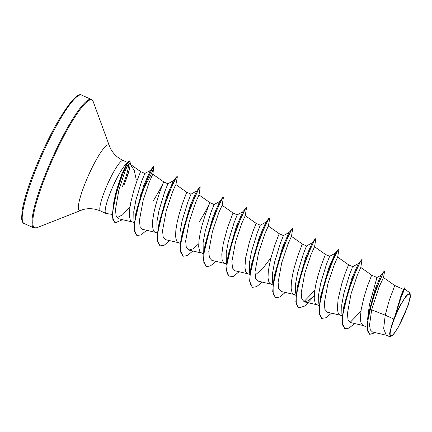 <?xml version="1.0" encoding="UTF-8"?>
<svg xmlns="http://www.w3.org/2000/svg" width="432" height="432" viewBox="0 0 432 432"><rect width="100%" height="100%" fill="white"/><g stroke="black" fill="none" stroke-linecap="round" stroke-linejoin="round"><path stroke-width="0.65" d="M404.725 313.778A22.858 3.785 -65.9 0 1 391.262 335.842A22.858 3.785 -65.9 0 1 395.437 316.143A22.858 3.785 -65.9 0 1 408.904 294.079A22.858 3.785 -65.9 0 1 404.725 313.778M124.108 184.831L129.368 169.722L129.87 166.639C130.037 164.657 129.87 163.663 129.373 163.658L130.324 164.338L134.26 170.413L136.312 180.063M124.054 184.594A27.443 4.547 114.1 0 0 129.562 168.777M113 206.728L116.127 191.435L121.689 174.312L126.684 163.717L128.131 161.773L129.924 160.709L130.399 164.176M126.997 163.301A27.675 4.585 114.1 0 0 111.575 189.572A27.675 4.585 114.1 0 0 105.872 213.397A27.675 4.585 114.1 0 0 106.072 213.457L112.234 214.423M130.081 164.133L129.373 163.658L127.602 165.461L124.988 171.256L118.816 190.339L115.457 209.752L116.159 216.065L118.714 218.808L132.435 221.999M393.784 319.005A24.71 4.093 -65.9 0 1 394.94 316.186A24.71 4.093 -65.9 0 1 394.999 316.046L400.507 297.227L403.38 289.364L394.783 285.509L389.232 300.424L385.22 315.166L393.784 319.005L391.77 324.94L389.632 333.283L390.155 336.906L393.336 334.719L398.342 327.105L408.073 305.532L410.4 296.897L410.054 292.912L406.301 295.569L400.275 305.257L394.999 316.046M367.535 319.54L369.392 304.733L376.958 277.517L371.677 275.146L367.292 286.556L363.836 297.772L361.201 309.587L360.439 316.467L360.747 321.737L361.336 323.595L363.015 325.426L366.935 327.181M342.333 315.511L341.874 313.508L341.744 304.916L343.877 293.29L349.612 274.52L352.285 267.689M342.263 316.121L339.109 314.523L338.229 313.238L337.343 308.977L338.094 299.225L341.852 283.478L345.292 273.035L348.57 264.789L352.744 266.663L358.452 263.515M319.275 304.711L318.767 303.145L318.638 294.548L320.765 282.933L326.511 264.146L329.638 256.306L325.463 254.432L324.761 256.03L321.073 265.837L317.623 277.058L315.7 285.034L314.485 292.469L314.237 298.62L315.117 302.881L316.003 304.16L319.156 305.764M296.114 294.791L295.655 292.788L295.526 284.202L297.659 272.576L303.399 253.8L306.531 245.943L302.357 244.069L301.649 245.673L297.967 255.474L294.516 266.695L292.594 274.671L291.373 282.112L291.13 288.263L292.01 292.518L292.891 293.803L296.044 295.402M273.008 284.434L272.549 282.431L272.419 273.834L274.552 262.213L280.292 243.437L283.424 235.586L279.25 233.712L278.543 235.316L274.86 245.117L271.409 256.338L269.482 264.314L268.267 271.75L268.024 277.9L268.904 282.161L269.784 283.446L272.938 285.044M271.102 257.477L262.607 268.78L255.031 275.2M249.901 274.072L249.442 272.068L249.313 263.477L251.446 251.856L257.186 233.069L259.853 226.255M249.831 274.687L246.677 273.083L245.797 271.798L244.912 267.543L245.662 257.791L249.421 242.039L252.866 231.601L256.138 223.355L260.318 225.223L266.026 222.075M226.795 263.714L226.336 261.711L226.206 253.12L228.339 241.499L234.074 222.723L237.206 214.866L242.919 211.718M226.724 264.325L223.571 262.726L222.102 259.578L221.794 254.313L223.268 243.594L227.48 227.907L233.032 212.992L237.211 214.866M203.688 253.357L203.224 251.348L203.099 242.746L205.232 231.136L210.973 212.355L214.099 204.509L209.925 202.635L209.223 204.239L205.54 214.04L202.084 225.261L200.162 233.237L198.947 240.673L198.698 246.823L199.584 251.084L200.464 252.364L203.618 253.967M180.576 242.995L180.117 240.986L179.993 232.394L182.12 220.779L187.866 201.992L190.993 194.152L186.818 192.278L186.111 193.876L182.428 203.683L178.978 214.898L177.055 222.88L175.84 230.315L175.592 236.466L176.472 240.721L177.358 242.006L180.511 243.605M157.469 232.637L157.01 230.629L156.881 222.043L159.014 210.422L164.754 191.646L167.886 183.789L163.712 181.915L163.004 183.519L159.322 193.32L155.871 204.541L153.949 212.517L152.728 219.953L152.485 226.109L153.365 230.364L154.246 231.649L157.399 233.248M134.363 222.28L133.904 220.271L133.774 211.675L135.907 200.059L141.545 181.564L144.85 173.48L140.605 171.558L129.821 163.955M134.293 222.89L131.139 221.287L130.259 220.007L129.379 215.746L129.622 209.596L130.837 202.16L133.882 190.242L137.327 179.804L140.605 171.558M209.461 203.666L205.297 211.761L199.541 221.53M163.247 182.947L159.084 191.041L153.328 200.815M394.783 285.509L383.503 277.555L378.994 287.134L371.655 309.847L369.522 325.161L370.327 329.913L372.497 331.997L386.726 335.313M410.054 292.912L404.622 289.078L401.441 296.395L395.582 314.604M390.155 336.906L386.235 335.146L383.654 328.601L385.22 315.166L371.655 309.847M383.508 277.754L384.599 271.204L383.956 271.485L380.889 275.395L375.305 288.652L368.588 313.313L367.016 328.752L369.652 334.314M383.956 271.485L376.24 288.403L367.951 316.991M404.622 289.121L404.6 287.852L400.853 296.789L395.015 315.981M384.599 271.204L383.076 273.299L379.982 279.736L372.103 301.201L367.276 323.401L367.497 330.815L369.743 334.357L375.435 332.683M404.827 287.912L401.474 295.731L395.631 314.323M146.653 230.288L141.032 234.895L136.901 235.526L134.525 231.568L134.455 223.29L140.076 198.839L148.867 175.554L152.307 168.572L154.035 166.255L152.766 174.22L149.418 181.726L143.089 200.599L139.46 220.174L140.054 226.562L142.538 229.333L155.542 232.357M186.818 192.278L175.905 184.583L174.906 186.462L172.519 192.094L166.19 210.978L162.567 230.548L163.166 236.93L165.645 239.695M195.491 202.792L199.012 195.021L200.221 186.883M209.925 202.635L199.017 194.94L195.631 202.441L189.302 221.33L185.674 240.899L186.273 247.288L188.757 250.052L192.926 248.886L198.364 244.118M233.032 212.992L222.124 205.297L218.738 212.803L212.409 231.676L208.78 251.267L209.38 257.645L211.864 260.41L224.867 263.439M241.709 223.511L245.23 215.73L241.844 223.16L235.516 242.055L231.892 261.614L232.486 268.002L234.97 270.767L247.973 273.796M279.25 233.712L268.337 226.017L264.951 233.518L258.622 252.412L254.999 271.982L255.598 278.359L258.077 281.129L271.08 284.153M302.357 244.069L291.443 236.38L288.063 243.88L281.734 262.759L278.105 282.339L278.705 288.722L281.183 291.487L294.187 294.516M325.463 254.432L314.555 246.737L311.164 254.243L304.835 273.127L301.212 292.691L301.811 299.084L304.29 301.849L308.459 300.683L313.897 295.915M348.57 264.789L337.662 257.094L334.276 264.595L327.947 283.478L324.319 303.064L324.918 309.447L327.402 312.206L340.405 315.23M357.242 275.308L360.769 267.527L357.377 274.968L351.054 293.846L347.425 313.411L348.025 319.793L350.509 322.564L363.512 325.593M122.445 186.543C125.987 177.449 128.012 170.537 128.52 165.807L128.574 164.09M360.952 311.202L350.087 322.429M344.774 328.714L342.036 322.564L343.262 309.609L343.991 305.748L351.821 278.435L358.306 263.66L361.973 259.394M320.09 300.748L320.566 297.216M321.667 318.352L318.929 312.206L320.155 299.246L320.879 295.391L328.714 268.078L335.2 253.303L338.17 249.453L338.985 249.026L337.662 257.17M329.638 256.306L335.345 253.157L334.076 256.986L328.784 267.889M314.734 290.482L303.874 301.714M298.561 307.994L295.823 301.844L297.049 288.889L297.772 285.028L305.608 257.715L312.239 242.795L306.531 245.943M273.872 280.028L274.352 276.502M275.449 297.637L272.711 291.487L273.942 278.527L274.666 274.671L282.501 247.358L288.986 232.583L292.653 228.317M252.342 287.275L249.604 281.129L250.835 268.169L251.559 264.314L259.389 236.995L265.88 222.226L268.85 218.376L269.665 217.949L269.692 218.759L268.342 226.093M229.235 276.917L226.498 270.767L227.729 257.807L228.452 253.951L236.282 226.638L242.768 211.869L246.434 207.603M206.129 266.56L203.391 260.41L204.622 247.45L205.346 243.594L213.176 216.281L219.661 201.506L222.631 197.662L223.452 197.23L222.124 205.373M181.445 238.594L181.921 235.062M183.022 256.198L180.284 250.047L181.51 237.087L182.234 233.237L190.069 205.918L196.555 191.149L200.151 186.786M159.916 245.84L157.178 239.69L158.404 226.73L159.127 222.88L166.963 195.561L173.448 180.792L176.418 176.942L177.233 176.51L177.26 177.32L175.91 184.653M135.227 217.874L135.707 214.348M136.809 235.483L134.066 229.333L135.297 216.373L136.021 212.517L143.721 185.555L150.26 170.543L153.841 166.169L153.398 168.647L150.838 175.084L140.411 195.275M130.005 206.75L122.699 214.758L117.013 217.685M113.411 205.497L115.263 194.897M343.262 309.609L352.631 278.354L361.282 259.816M320.155 299.246L329.524 267.991L338.17 249.453M297.049 288.889L306.418 257.634L315.063 239.096L315.76 238.68M303.869 265.194L303.296 266.22M273.942 278.527L283.311 247.277L291.956 228.739M280.762 254.837L280.184 255.863M250.835 268.169L260.199 236.92L268.85 218.376M227.729 257.807L237.092 226.557L245.743 208.019M204.622 247.45L213.986 216.2L222.631 197.662M181.51 237.087L190.879 205.843L199.525 187.299M188.33 213.397L187.758 214.429M158.404 226.73L167.773 195.485L176.418 176.942M135.297 216.373L144.677 185.096L153.317 166.574M114.988 222.815L112.282 216.756L113.438 204.212L120.388 179.501L128.131 161.773M354.623 323.525L348.997 328.126L344.871 328.757L342.484 324.756L342.436 316.375L348.165 291.686L357.01 268.396L360.407 261.56L362.092 259.384L360.769 267.527M331.511 313.162L325.89 317.768L321.759 318.4L319.378 314.393L319.329 306.018L325.058 281.329L333.904 258.034L337.3 251.203L338.985 249.026M314.221 295.898L304.97 305.948L298.652 308.038L296.271 304.036L296.222 295.655L301.952 270.967L310.797 247.676L314.194 240.845L315.878 238.664L314.555 246.807M303.485 266.306L302.935 267.278M285.298 292.442L279.677 297.049L275.546 297.68L273.164 293.674L273.116 285.298L278.845 260.604L287.685 237.314L291.087 230.483L292.772 228.307L291.449 236.45M280.379 255.949L279.828 256.921M262.192 282.085L256.57 286.691L252.439 287.323L250.058 283.316L250.009 274.936L255.739 250.247L264.578 226.957L267.98 220.126L269.665 217.949M239.085 271.728L233.464 276.334L229.333 276.961L226.946 272.959L226.897 264.578L232.632 239.89L241.472 216.594L244.874 209.763L246.559 207.587L245.23 215.73M215.978 261.365L210.352 265.972L206.221 266.603L203.839 262.597L203.791 254.221L209.52 229.527L218.365 206.237L221.762 199.406L223.452 197.23M192.866 251.008L187.245 255.614L183.114 256.246L180.733 252.239L180.684 243.859L186.413 219.17L195.259 195.88L198.655 189.049L200.34 186.872M187.947 214.515L187.396 215.482M169.76 240.651L164.138 245.257L160.007 245.884L157.626 241.882L157.577 233.501L163.307 208.813L172.147 185.522L175.549 178.691L177.233 176.51M141.512 193.801L140.141 196.155M122.602 219.71L115.079 222.858L112.871 219.553L112.493 212.809L116.397 192.721L123.304 172.325L126.517 164.911L129.924 160.709M391.77 324.94A24.575 4.072 -65.9 0 1 400.275 305.257M24.057 223.484A70.351 11.653 -65.9 0 1 38.545 162.929A70.351 11.653 -65.9 0 1 81.616 95.094L91.352 99.463A70.351 11.653 -65.9 0 0 48.281 167.292A70.351 11.653 -65.9 0 0 33.793 227.853L24.057 223.484C22.734 223.106 21.913 221.373 21.6 218.284L22.167 210.476C23.08 204.854 24.883 197.878 27.578 189.556C30.332 181.105 33.734 172.071 37.784 162.464C44.28 147.161 51.106 133.315 58.266 120.922C70.205 101.169 77.987 92.561 81.616 95.094M105.872 213.397L100.537 211.005C94.657 208.51 88.841 208.024 83.084 209.547L36.774 227.761A70.043 11.599 -65.9 0 1 49.016 167.578A70.043 11.599 -65.9 0 1 93.263 101.747L91.352 99.463M80.379 210.443A35.915 5.951 -65.9 0 1 86.654 179.577A35.915 5.951 -65.9 0 1 109.345 145.822L93.263 101.747M100.537 211.005A27.675 4.585 -65.9 0 1 106.234 187.18A27.675 4.585 -65.9 0 1 123.179 160.493C117.401 157.766 113.168 153.749 110.479 148.441L109.345 145.822M36.774 227.761L33.793 227.853M403.364 289.375L404.6 287.852M152.766 174.199L163.712 181.915M165.645 239.69L178.648 242.719M188.757 250.052L201.76 253.076M245.23 215.66L256.138 223.355M304.29 301.849L317.293 304.873M360.769 267.457L371.677 275.146M127.607 162.481L123.179 160.493M312.093 242.946L315.063 239.096M114.145 200.367L113.438 204.212M319.221 305.154L318.762 303.145M289.132 232.438L283.424 235.586M219.807 201.361L214.099 204.509M196.7 190.998L190.993 194.146M173.594 180.641L167.886 183.789M150.412 170.392L144.85 173.48M376.92 277.522L380.959 275.319"/></g></svg>
